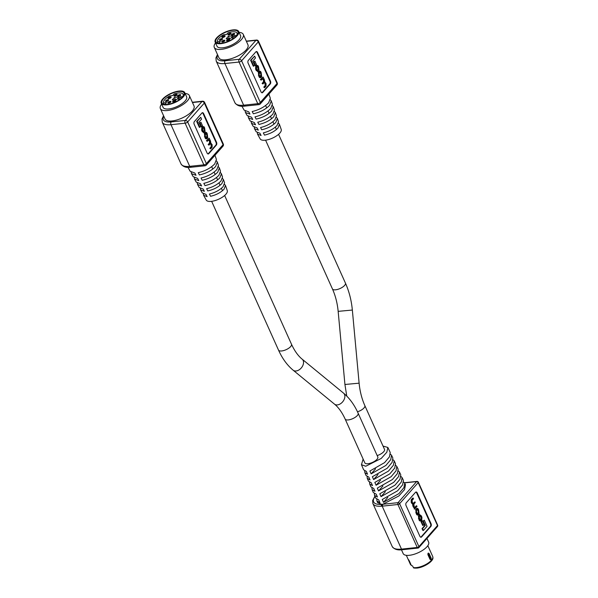 <?xml version="1.0" encoding="UTF-8"?>
<svg xmlns="http://www.w3.org/2000/svg" width="598" height="598" viewBox="0 0 598 598"><rect width="100%" height="100%" fill="white"/><g stroke="black" fill="none" stroke-linecap="round" stroke-linejoin="round"><path stroke-width="0.9" d="M377.181 455.579A7.124 2.751 -24.2 0 0 384.521 449.397L364.84 405.608C361.812 398.806 359.899 391.331 359.114 383.176L352.349 310.048C351.43 300.375 349.127 291.39 345.427 283.086L278.571 134.326M358.135 413.211A7.124 2.751 -24.2 0 1 355.391 417.18A7.124 2.751 -24.2 0 1 348.283 419.931A7.124 2.751 -24.2 0 1 345.143 419.049L364.825 462.837A7.124 2.751 -24.2 0 0 367.964 463.719A7.124 2.751 -24.2 0 0 375.066 460.968A7.124 2.751 -24.2 0 0 377.816 456.999L358.135 413.211C354.367 404.801 349.486 398.104 343.506 393.103L302.169 359.181C298.118 355.877 294.56 350.899 291.495 344.246L224.639 195.486M413.936 567.936L413.338 567.532A11.788 4.545 -24.2 0 0 416.41 567.614A11.788 4.545 -24.2 0 0 428.153 563.062A11.788 4.545 -24.2 0 0 432.705 556.491L432.885 557.231A11.766 4.537 155.8 0 1 427.548 563.585A11.766 4.537 155.8 0 1 416.462 567.711A11.766 4.537 155.8 0 1 413.39 567.629M428.033 553.494A0.748 0.449 -96 0 1 428.519 553.823L428.108 553.374L427.974 554.824C427.809 553.09 428.19 552.664 429.102 553.546L431.091 557.979C431.352 559.706 430.979 560.132 429.962 559.257L427.974 554.824M408.927 560.236L410.632 564.811A11.788 4.545 155.8 0 1 410.482 564.549A11.788 4.545 155.8 0 1 410.385 564.265M408.584 560.266C408.187 559.212 408.434 559.436 409.324 560.931L411.364 565.476A11.788 4.545 155.8 0 0 412.613 565.925L413.338 567.532M428.019 554.765L429.977 559.13C430.799 559.848 431.098 559.511 430.866 558.128L429.102 553.546M429.962 559.257L428.019 554.727C427.847 555.28 427.884 552.343 428.019 554.727L428.108 553.374M383.026 446.071L387.855 447.454L386.846 452.208L381.195 458.464L365.744 466.246L361.454 464.706L363.636 469.819L366.327 471.388L367.568 474.236L364.847 472.652L366.058 475.492L368.802 477.084L370.035 479.932L367.269 478.333L368.48 481.166L371.276 482.78L372.509 485.621L369.691 484.006L370.902 486.847L373.75 488.469L374.983 491.317L372.113 489.68L373.324 492.52L376.217 494.165L377.458 497.013L374.535 495.361L375.746 498.194L378.691 499.853L379.932 502.701L376.957 501.034L376.785 499.337M372.113 489.68L371.949 487.983M367.269 478.333L367.105 476.621M364.847 472.652L364.69 470.94M369.691 484.006L369.527 482.302M374.535 495.361L374.37 493.656M387.84 497.401L383.497 502.327L398.888 493.642L403.927 487.676L404.726 483.169L405.496 484.799L404.525 489.62L398.926 495.929L382.81 504.271L381.659 504.383L377.667 502.694L376.957 501.034M361.454 464.706L363.128 459.07M426.965 538.432L428.631 542.139A13.956 5.389 155.8 0 1 427.032 546.684A13.956 5.389 155.8 0 1 413.577 554.443A13.956 5.389 155.8 0 1 403.172 553.584L401.475 549.801M416.716 505.788L415.311 507.388L414.175 506.76L413.891 504.069L415.251 502.529L414.945 501.849L413.622 503.359L412.358 502.701L412.074 500.362L413.532 498.71L412.702 498.089L411.2 499.793L411.215 502.425L412.665 504.256L412.837 506.02L414.235 508.136L414.25 509.062L417.023 506.469L416.193 505.848L414.706 507.523M413.233 498.029L411.723 499.734L411.738 502.365L413.188 504.204L412.605 504.264L413.069 504.211M414.945 501.849L412.934 503.576M422.053 528.61L422.906 530.501L423.429 530.441L427.062 526.33L424.303 520.193L422.891 521.254L424.797 525.5L422.053 528.61L422.584 528.557L423.429 530.441M420.768 537.221A2.003 1.203 84 0 0 421.059 536.997L430.321 526.487A2.003 1.203 84 0 0 430.508 523.728L416.694 492.976A2.003 1.203 84 0 0 415.804 492.079M421.029 521.733L422.696 525.448L423.22 525.388L424.072 524.424L422.405 520.716L421.029 521.733L421.553 521.68L423.22 525.388M417.008 508.45L415.692 509.324L416.208 513.54C416.761 514.99 417.404 515.386 418.114 514.721M418.645 514.669L419.138 514.108L418.615 509.892C418.062 508.442 417.426 508.046 416.709 508.711L416.215 509.264L416.739 513.48C417.292 514.938 417.927 515.334 418.645 514.669L417.823 514.983M419.916 514.646L419.138 514.93L420.932 517.307L420.932 519.378L420.304 520.066M418.929 515.812L419.467 519.557C419.886 520.843 420.491 521.172 421.276 520.544L421.777 519.976L421.926 517.27L421.246 515.745L419.661 514.871L421.455 517.255L421.455 519.318L420.985 519.856L419.818 519.311L419.22 516.433L418.406 515.865L418.944 519.617C419.362 520.903 419.968 521.232 420.753 520.604M421.276 520.544L420.424 520.888M382.937 485.972L378.549 490.943L393.693 482.354L398.664 476.457L399.457 472.001L400.772 474.797L399.98 479.267L394.994 485.18L379.79 493.791L381.023 496.632L396.295 487.998L401.295 482.07L402.088 477.585L400.989 476.471M378.033 474.535L373.608 479.559L388.498 471.075L393.409 465.237L394.187 460.841L395.502 463.637L394.725 468.04L389.799 473.893L374.841 482.399L376.082 485.247L391.092 476.718L396.04 470.85L396.818 466.425L395.712 465.319M387.855 447.454L390.232 452.477L389.462 456.82L384.596 462.613L369.9 471.015L371.134 473.863L385.897 465.431L390.778 459.63L391.548 455.265L390.434 454.166M391.548 455.265L392.864 458.053L392.094 462.433L387.198 468.256L372.367 476.711L373.608 479.559M394.187 460.841L393.073 459.742M396.818 466.425L398.141 469.213L397.356 473.653L392.393 479.536L377.316 488.095L378.549 490.943M399.457 472.001L398.35 470.895M402.088 477.585L403.411 480.373L402.611 484.873L397.595 490.816L382.264 499.48L383.497 502.327M404.726 483.169L403.628 482.055M404.562 482.87L416.619 481.599L398.044 502.664L382.81 504.271A1.338 0.8 84 0 0 382.683 506.11L381.494 506.222A1.338 0.837 -94.5 0 1 381.659 504.383A19.727 7.617 -24.2 0 1 375.021 496.497M406.064 505.572L419.886 536.324A2.003 1.203 84 0 0 421.044 537.243A2.003 1.203 84 0 0 421.59 536.937L430.859 526.434A2.003 1.203 84 0 0 431.046 523.669L417.225 492.924A2.003 1.203 84 0 0 416.066 491.997A2.003 1.203 84 0 0 415.52 492.304L406.251 502.813A2.003 1.203 84 0 0 406.064 505.572M375.589 468.81L371.134 473.863M380.485 480.254L376.082 485.247M385.389 491.691L381.023 496.632M424.303 520.193L422.891 521.254M423.421 521.202L425.328 525.44L424.797 525.5M425.328 525.44L422.584 528.557M422.405 520.716L421.553 521.68M416.746 508.412L416.186 508.763M416.514 511.963L417.135 513.338L418.361 513.966L418.809 513.458L418.832 511.41L418.211 510.034L416.993 509.406L416.544 509.915L416.514 511.963M417.411 509.137L416.993 509.406M417.942 514.243L418.361 513.966L417.838 514.018L418.308 511.469L417.688 510.094L416.462 509.466M414.788 507.44L415.311 507.388L414.967 507.597M413.091 503.411L413.622 503.359L413.188 503.651M413.188 504.204L413.36 505.968L414.75 508.068L414.227 508.121M414.496 508.382L414.78 509.01M420.23 515.327L419.43 515.551M420.461 519.909L420.985 519.856L420.558 520.133M419.661 514.594L419.138 514.93M216.939 46.046A12.909 4.978 -24.2 0 0 216.999 46.196A12.909 4.978 -24.2 0 0 226.627 46.995A12.909 4.978 -24.2 0 0 239.065 39.812A12.909 4.978 -24.2 0 0 240.553 35.611A12.909 4.978 -24.2 0 0 240.478 35.461M215.542 42.929A15.884 6.13 -24.2 0 0 214.286 47.414A15.884 6.13 -24.2 0 0 226.134 48.393A15.884 6.13 -24.2 0 0 241.443 39.565A15.884 6.13 -24.2 0 0 243.266 34.385A15.884 6.13 -24.2 0 0 239.08 32.352M214.286 47.414L218.965 57.827A15.884 6.13 -24.2 0 0 230.813 58.806A15.884 6.13 -24.2 0 0 246.122 49.978A15.884 6.13 -24.2 0 0 247.946 44.798L243.266 34.385M257.312 132.726L257.499 134.102L260.182 138.915A11.541 4.455 -24.2 0 0 268.898 139.446A11.541 4.455 -24.2 0 0 279.842 133.085A11.541 4.455 -24.2 0 0 281.217 129.46L279.408 124.257L277.973 128.047C274.624 131.44 270.139 133.803 264.503 135.118L263.329 132.883C269.048 131.448 273.615 128.996 277.038 125.52L278.511 121.693L277.367 118.419L275.872 122.381C272.352 125.946 267.627 128.413 261.715 129.781L260.549 127.546C266.536 126.058 271.335 123.494 274.931 119.839L276.47 115.848L275.334 112.581L273.772 116.707C270.072 120.452 265.123 123.031 258.927 124.444L257.76 122.201C264.032 120.669 269.055 117.993 272.83 114.166L274.437 110.002L273.301 106.743L271.671 111.041C267.792 114.958 262.619 117.649 256.146 119.107L254.972 116.864C261.52 115.287 266.768 112.491 270.73 108.485L272.396 104.157L271.26 100.905L269.571 105.368C265.512 109.464 260.108 112.267 253.358 113.769L252.192 111.527C259.009 109.897 264.488 106.99 268.622 102.811L270.356 98.311L268.898 94.118M270.401 99.776L271.26 100.905M272.419 105.622L273.301 106.743M274.445 111.475L275.334 112.581M276.463 117.32L277.367 118.419M278.481 123.173L279.408 124.257M245.18 111.146L245.434 112.506L249.949 114.128L248.775 111.886L244.104 110.114L241.928 106.227M248.215 116.543L248.454 117.903L252.73 119.465L251.564 117.223L247.124 115.519L245.434 112.506M251.242 121.94L251.466 123.3L255.518 124.803L254.344 122.568L250.136 120.931L248.454 117.903M254.277 127.329L254.479 128.705L258.306 130.147L257.133 127.905L253.156 126.335L251.466 123.3M257.499 134.102L261.087 135.484L259.921 133.242L256.176 131.739L254.479 128.705M263.77 87.121L264.6 87.727L263.77 87.121L265.191 85.514L264.914 83.234L263.688 82.591M262.096 83.399L262.926 84.004L262.096 83.399L263.419 81.904L263.434 79.938L262.036 78.667M260.369 79.564L261.199 80.169L260.369 79.564L263.09 77.03L264.473 79.997L264.697 81.702L264.166 81.762M250.592 60.211L253.275 66.191L253.806 66.131L251.123 60.159L250.592 60.211L254.658 56.145L255.488 57.984L252.812 61.018L254.673 65.152L253.806 66.131M261.917 92.78A2.003 1.203 84 0 0 262.201 92.548L269.758 83.982A2.003 1.203 84 0 0 269.945 81.223L257.043 52.519A2.003 1.203 84 0 0 256.161 51.615M253.5 62.065L255.122 65.683L255.66 65.623L254.03 62.013L253.5 62.065L254.86 61.071L256.49 64.681L255.66 65.623M259.607 71.274L258.314 72.119L258.822 76.223C259.36 77.643 259.981 78.024 260.676 77.381M261.214 77.321C260.511 77.972 259.891 77.583 259.353 76.17L258.844 72.059L259.323 71.521C260.025 70.87 260.646 71.252 261.184 72.672L261.692 76.783L260.399 77.628M257.065 65.518L255.735 66.4L255.593 69.039L256.258 70.527L257.798 71.371M258.329 71.319L256.789 70.467L256.123 68.987L256.265 66.341L256.759 65.787C257.521 65.175 258.112 65.496 258.523 66.752L259.046 70.4L258.179 66.991L257.043 66.46L256.579 66.983L256.579 68.994L258.329 71.319L257.559 71.588M256.505 66.52L257.641 67.043L258.224 69.854L259.046 70.4M270.475 81.164L257.574 52.46A2.003 1.203 84 0 0 256.422 51.533A2.003 1.203 84 0 0 255.869 51.847L248.32 60.413A2.003 1.203 84 0 0 248.133 63.171L261.034 91.875A2.003 1.203 84 0 0 262.186 92.802A2.003 1.203 84 0 0 262.731 92.496L270.289 83.929A2.003 1.203 84 0 0 270.475 81.164L269.945 81.223M251.123 60.159L254.658 56.145M254.03 62.013L254.86 61.071M258.792 71.573L259.338 71.229M260.265 76.828L260.937 76.641L259.741 76.028L259.136 74.69L259.599 72.201L260.795 72.814L261.393 74.152L261.371 76.148L260.526 76.91M260.399 76.694L260.863 74.212L260.257 72.866L259.069 72.253M259.599 72.201L260.01 71.932M264.637 81.717L266.05 83.503L266.065 86.067L264.6 87.727M264.301 87.069L265.721 85.454L265.452 83.174L264.219 82.539L262.926 84.004M264.637 82.247L264.219 82.539M262.627 83.346L263.95 81.844L263.972 79.885L262.574 78.615L261.199 80.169M260.907 79.512L263.09 77.03M256.221 65.847L256.804 65.481M258.762 69.802L258.224 69.854M257.461 66.191L257.043 66.46M224.87 36.478A1.712 0.658 155.8 0 1 222.202 37.51A1.712 0.658 155.8 0 1 222.142 36.77A1.712 0.658 155.8 0 1 224.123 35.738A1.712 0.658 155.8 0 1 225.042 36.239A1.712 0.658 155.8 0 1 224.87 36.478A1.316 0.508 -24.2 0 0 224.855 36.418A1.316 0.508 -24.2 0 0 223.876 36.336A1.316 0.508 -24.2 0 0 222.606 37.069A1.316 0.508 -24.2 0 0 222.456 37.495A1.316 0.508 -24.2 0 0 222.493 37.547M230.873 33.951A1.712 0.658 155.8 0 1 228.204 34.983A1.712 0.658 155.8 0 1 228.144 34.243A1.712 0.658 155.8 0 1 230.118 33.211A1.712 0.658 155.8 0 1 231.037 33.712A1.712 0.658 155.8 0 1 230.873 33.951A1.316 0.508 -24.2 0 0 230.858 33.892A1.316 0.508 -24.2 0 0 229.871 33.809A1.316 0.508 -24.2 0 0 228.608 34.542A1.316 0.508 -24.2 0 0 228.451 34.968A1.316 0.508 -24.2 0 0 228.488 35.02M234.453 34.221A1.712 0.658 155.8 0 1 231.785 35.252A1.712 0.658 155.8 0 1 231.725 34.512A1.712 0.658 155.8 0 1 233.698 33.481A1.712 0.658 155.8 0 1 234.618 33.981A1.712 0.658 155.8 0 1 234.453 34.221A1.316 0.508 -24.2 0 0 234.438 34.161A1.316 0.508 -24.2 0 0 233.459 34.079A1.316 0.508 -24.2 0 0 232.188 34.811A1.316 0.508 -24.2 0 0 232.039 35.237A1.316 0.508 -24.2 0 0 232.069 35.289M229.512 39.827A1.712 0.658 155.8 0 1 226.844 40.858A1.712 0.658 155.8 0 1 226.784 40.118A1.712 0.658 155.8 0 1 228.757 39.087A1.712 0.658 155.8 0 1 229.677 39.588A1.712 0.658 155.8 0 1 229.512 39.827A1.316 0.508 -24.2 0 0 229.497 39.767A1.316 0.508 -24.2 0 0 228.511 39.685A1.316 0.508 -24.2 0 0 227.247 40.417A1.316 0.508 -24.2 0 0 227.091 40.843A1.316 0.508 -24.2 0 0 227.128 40.896M224.669 40.985A1.712 0.658 155.8 0 1 222 42.017A1.712 0.658 155.8 0 1 221.94 41.269A1.712 0.658 155.8 0 1 223.914 40.245A1.712 0.658 155.8 0 1 224.833 40.746A1.712 0.658 155.8 0 1 224.669 40.985A1.316 0.508 -24.2 0 0 224.654 40.918A1.316 0.508 -24.2 0 0 223.674 40.843A1.316 0.508 -24.2 0 0 222.404 41.576A1.316 0.508 -24.2 0 0 222.254 42.002A1.316 0.508 -24.2 0 0 222.284 42.054M222.351 39.333A1.712 0.658 155.8 0 1 219.683 40.365A1.712 0.658 155.8 0 1 219.623 39.625A1.712 0.658 155.8 0 1 221.604 38.593A1.712 0.658 155.8 0 1 222.523 39.094A1.712 0.658 155.8 0 1 222.351 39.333A1.316 0.508 -24.2 0 0 222.336 39.274A1.316 0.508 -24.2 0 0 221.357 39.191A1.316 0.508 -24.2 0 0 220.086 39.924A1.316 0.508 -24.2 0 0 219.937 40.35A1.316 0.508 -24.2 0 0 219.974 40.402M230.738 38.287L232.943 35.79L228.361 36.276L226.156 38.773L230.738 38.287M229.333 38.436L228.361 36.276M234.207 37.921L232.181 38.137L234.386 35.641L236.688 35.394A10.704 4.134 -24.2 0 0 237.017 33.137A10.704 4.134 -24.2 0 0 228.055 32.778L226.627 34.4L223.637 34.714A10.704 4.134 -24.2 0 0 217.433 41.748L220.423 41.434L218.995 43.056A10.704 4.134 -24.2 0 0 220.662 43.303M217.433 41.748L218.076 43.176M234.386 35.641L235.096 37.218M220.856 43.676A12.902 4.978 -24.2 0 0 233.713 38.691A12.902 4.978 -24.2 0 0 238.699 31.5A12.902 4.978 -24.2 0 0 233.003 29.9A12.902 4.978 -24.2 0 0 220.139 34.886A12.902 4.978 -24.2 0 0 215.16 42.077A12.902 4.978 -24.2 0 0 220.856 43.676M232.629 30.319A12.11 4.672 -24.2 0 0 220.55 34.998A12.11 4.672 -24.2 0 0 215.878 41.755A12.11 4.672 -24.2 0 0 221.223 43.25A12.11 4.672 -24.2 0 0 233.302 38.571A12.11 4.672 -24.2 0 0 237.974 31.821A12.11 4.672 -24.2 0 0 232.629 30.319M163.007 107.199A12.909 4.978 -24.2 0 0 163.067 107.348A12.909 4.978 -24.2 0 0 172.695 108.148A12.909 4.978 -24.2 0 0 185.133 100.972A12.909 4.978 -24.2 0 0 186.621 96.764A12.909 4.978 -24.2 0 0 186.546 96.622M161.609 104.082A15.884 6.13 -24.2 0 0 160.354 108.567A15.884 6.13 -24.2 0 0 172.194 109.554A15.884 6.13 -24.2 0 0 187.503 100.726A15.884 6.13 -24.2 0 0 189.334 95.545A15.884 6.13 -24.2 0 0 185.148 93.505M160.354 108.567L165.033 118.98A15.884 6.13 -24.2 0 0 176.873 119.966A15.884 6.13 -24.2 0 0 192.182 111.138A15.884 6.13 -24.2 0 0 194.014 105.958L189.334 95.545M203.38 193.887L203.559 195.262L206.25 200.076A11.541 4.455 -24.2 0 0 214.966 200.607A11.541 4.455 -24.2 0 0 225.902 194.238A11.541 4.455 -24.2 0 0 227.285 190.62L225.476 185.417L224.041 189.207C220.692 192.601 216.207 194.955 210.571 196.279L209.397 194.036C215.116 192.608 219.683 190.157 223.106 186.673L224.579 182.853L223.435 179.579L221.94 183.541C218.412 187.107 213.695 189.573 207.783 190.941L206.609 188.699C212.604 187.219 217.403 184.655 220.998 181L222.538 177.008L221.402 173.741L219.84 177.868C216.14 181.613 211.191 184.191 204.994 185.604L203.828 183.362C210.092 181.829 215.116 179.153 218.898 175.319L220.505 171.163L219.361 167.896L217.739 172.202C213.86 176.118 208.68 178.802 202.214 180.267L201.04 178.025C207.588 176.44 212.836 173.644 216.797 169.645L218.464 165.317L217.328 162.058L215.639 166.528C211.58 170.624 206.175 173.42 199.426 174.93L198.252 172.687C205.077 171.05 210.556 168.143 214.689 163.964L216.424 159.472L214.966 155.278M216.469 160.929L217.328 162.058M218.487 166.782L219.361 167.896M220.513 172.628L221.402 173.741M222.531 178.481L223.435 179.579M224.549 184.326L225.476 185.417M191.248 172.306L191.502 173.659L196.009 175.289L194.843 173.046L190.171 171.275L187.996 167.388M194.275 177.703L194.514 179.064L198.798 180.626L197.624 178.383L193.184 176.679L191.502 173.659M197.31 183.093L197.534 184.461L201.586 185.963L200.412 183.721L196.204 182.084L194.514 179.064M200.345 188.49L200.547 189.858L204.367 191.3L203.2 189.058L199.224 187.488L197.534 184.461M203.559 195.262L207.155 196.637L205.989 194.395L202.244 192.892L200.547 189.858M209.838 148.282L210.668 148.887L209.838 148.282L211.258 146.667L210.982 144.387L209.749 143.752M208.164 144.559L208.994 145.165L208.164 144.559L209.487 143.057L209.502 141.098L208.104 139.827M206.437 140.724L207.267 141.322L206.437 140.724L209.158 138.19L210.541 141.15L210.765 142.862L210.227 142.915M196.66 121.372L199.343 127.344L199.874 127.292L197.191 121.312L196.66 121.372L200.726 117.305L201.556 119.144L198.88 122.179L200.741 126.313L199.874 127.292M207.984 153.94A2.003 1.203 84 0 0 208.268 153.708L215.826 145.142A2.003 1.203 84 0 0 216.013 142.376L203.111 113.672A2.003 1.203 84 0 0 202.229 112.775M199.568 123.225L201.19 126.843L201.72 126.783L200.098 123.166L199.568 123.225L200.928 122.224L202.55 125.842L201.72 126.783M205.667 132.427L204.381 133.272L204.882 137.383C205.428 138.803 206.048 139.185 206.744 138.534M207.274 138.482C206.579 139.132 205.959 138.743 205.42 137.323L204.912 133.219L205.391 132.674C206.093 132.023 206.706 132.412 207.252 133.832L207.753 137.936L206.467 138.781M203.133 126.679L201.803 127.561L201.653 130.2L202.326 131.687L203.858 132.532M204.396 132.472L202.857 131.627L202.191 130.14L202.333 127.501L202.827 126.948C203.589 126.335 204.18 126.656 204.591 127.905L205.107 131.56L204.239 128.151L203.103 127.621L202.647 128.144L202.647 130.155L204.396 132.472L203.626 132.749M202.573 127.68L203.709 128.204L204.292 131.014L205.107 131.56M216.543 142.324L203.641 113.62A2.003 1.203 84 0 0 202.49 112.693A2.003 1.203 84 0 0 201.937 113L194.38 121.566A2.003 1.203 84 0 0 194.193 124.332L207.095 153.036A2.003 1.203 84 0 0 208.254 153.963A2.003 1.203 84 0 0 208.799 153.649L216.356 145.082A2.003 1.203 84 0 0 216.543 142.324L216.013 142.376M197.191 121.312L200.726 117.305M200.098 123.166L200.928 122.224M204.86 132.734L205.406 132.39M206.332 137.989L207.005 137.794L205.809 137.189L205.204 135.843L205.667 133.354L206.863 133.967L207.461 135.312L207.439 137.301L206.594 138.063M206.467 137.854L206.93 135.365L206.325 134.027L205.129 133.414M205.667 133.354L206.078 133.092M210.705 142.87L212.118 144.656L212.133 147.22L210.668 148.887M210.369 148.229L211.789 146.615L211.729 144.798L210.287 143.692L208.994 145.165M210.705 143.408L210.287 143.692M208.695 144.507L210.018 143.004L210.04 141.038L208.635 139.768L207.267 141.322M206.968 140.665L209.158 138.19M202.288 127L202.871 126.634M204.822 130.955L204.292 131.014M203.522 127.344L203.103 127.621M170.938 97.638A1.712 0.658 155.8 0 1 168.27 98.67A1.712 0.658 155.8 0 1 168.21 97.923A1.712 0.658 155.8 0 1 170.183 96.891A1.712 0.658 155.8 0 1 171.103 97.392A1.712 0.658 155.8 0 1 170.938 97.638A1.316 0.508 -24.2 0 0 170.923 97.571A1.316 0.508 -24.2 0 0 169.944 97.489A1.316 0.508 -24.2 0 0 168.673 98.222A1.316 0.508 -24.2 0 0 168.524 98.655A1.316 0.508 -24.2 0 0 168.554 98.707M176.933 95.112A1.712 0.658 155.8 0 1 174.265 96.143A1.712 0.658 155.8 0 1 174.205 95.396A1.712 0.658 155.8 0 1 176.186 94.364A1.712 0.658 155.8 0 1 177.105 94.865A1.712 0.658 155.8 0 1 176.933 95.112A1.316 0.508 -24.2 0 0 176.926 95.045A1.316 0.508 -24.2 0 0 175.939 94.962A1.316 0.508 -24.2 0 0 174.676 95.695A1.316 0.508 -24.2 0 0 174.519 96.129A1.316 0.508 -24.2 0 0 174.556 96.181M180.521 95.381A1.712 0.658 155.8 0 1 177.853 96.413A1.712 0.658 155.8 0 1 177.793 95.665A1.712 0.658 155.8 0 1 179.766 94.641A1.712 0.658 155.8 0 1 180.686 95.134A1.712 0.658 155.8 0 1 180.521 95.381A1.316 0.508 -24.2 0 0 180.506 95.314A1.316 0.508 -24.2 0 0 179.527 95.232A1.316 0.508 -24.2 0 0 178.256 95.964A1.316 0.508 -24.2 0 0 178.107 96.398A1.316 0.508 -24.2 0 0 178.137 96.45M175.573 100.987A1.712 0.658 155.8 0 1 172.904 102.019A1.712 0.658 155.8 0 1 172.844 101.271A1.712 0.658 155.8 0 1 174.825 100.24A1.712 0.658 155.8 0 1 175.745 100.741A1.712 0.658 155.8 0 1 175.573 100.987A1.316 0.508 -24.2 0 0 175.565 100.92A1.316 0.508 -24.2 0 0 174.579 100.838A1.316 0.508 -24.2 0 0 173.315 101.57A1.316 0.508 -24.2 0 0 173.158 102.004A1.316 0.508 -24.2 0 0 173.196 102.056M170.736 102.146A1.712 0.658 155.8 0 1 168.068 103.177A1.712 0.658 155.8 0 1 168.008 102.43A1.712 0.658 155.8 0 1 169.982 101.398A1.712 0.658 155.8 0 1 170.901 101.899A1.712 0.658 155.8 0 1 170.736 102.146A1.316 0.508 -24.2 0 0 170.722 102.079A1.316 0.508 -24.2 0 0 169.735 101.996A1.316 0.508 -24.2 0 0 168.472 102.729A1.316 0.508 -24.2 0 0 168.315 103.155A1.316 0.508 -24.2 0 0 168.352 103.215M168.419 100.494A1.712 0.658 155.8 0 1 165.751 101.525A1.712 0.658 155.8 0 1 165.691 100.778A1.712 0.658 155.8 0 1 167.664 99.754A1.712 0.658 155.8 0 1 168.584 100.247A1.712 0.658 155.8 0 1 168.419 100.494A1.316 0.508 -24.2 0 0 168.404 100.427A1.316 0.508 -24.2 0 0 167.425 100.344A1.316 0.508 -24.2 0 0 166.154 101.077A1.316 0.508 -24.2 0 0 166.005 101.511A1.316 0.508 -24.2 0 0 166.035 101.563M176.806 99.447L179.011 96.943L174.429 97.429L172.224 99.926L176.806 99.447M175.401 99.597L174.429 97.429M180.275 99.081L178.249 99.298L180.454 96.794L182.749 96.555A10.704 4.134 -24.2 0 0 183.085 94.29A10.704 4.134 -24.2 0 0 174.123 93.938L172.695 95.56L169.705 95.874A10.704 4.134 -24.2 0 0 163.501 102.908L166.491 102.587L165.063 104.209A10.704 4.134 -24.2 0 0 166.73 104.456M163.501 102.908L164.144 104.329M180.454 96.794L181.157 98.371M166.917 104.829A12.902 4.978 -24.2 0 0 179.781 99.851A12.902 4.978 -24.2 0 0 184.76 92.653A12.902 4.978 -24.2 0 0 179.064 91.06A12.902 4.978 -24.2 0 0 166.207 96.039A12.902 4.978 -24.2 0 0 161.221 103.23A12.902 4.978 -24.2 0 0 166.917 104.829M178.697 91.479A12.11 4.672 -24.2 0 0 166.618 96.158A12.11 4.672 -24.2 0 0 161.946 102.908A12.11 4.672 -24.2 0 0 167.291 104.411A12.11 4.672 -24.2 0 0 179.37 99.731A12.11 4.672 -24.2 0 0 184.042 92.982A12.11 4.672 -24.2 0 0 178.697 91.479M346.765 396.085L344.926 384.484L359.114 383.176M344.926 384.484L338.162 311.356L352.349 310.048M338.162 311.356C337.377 303.201 335.463 295.726 332.436 288.931A7.124 2.751 -24.2 0 0 335.575 289.813A7.124 2.751 -24.2 0 0 342.684 287.062A7.124 2.751 -24.2 0 0 345.427 283.086M357.484 411.79A7.124 2.751 -24.2 0 0 364.84 405.608M345.143 419.049C342.078 412.396 338.52 407.417 334.469 404.113A7.124 4.881 -50.6 0 0 337.436 404.898A7.124 4.881 -50.6 0 0 343.94 399.92A7.124 4.881 -50.6 0 0 343.506 393.103M334.469 404.113L293.132 370.192A7.124 4.881 -50.6 0 0 296.092 370.977A7.124 4.881 -50.6 0 0 302.603 365.998A7.124 4.881 -50.6 0 0 302.169 359.181M293.132 370.192C287.152 365.191 282.271 358.494 278.504 350.084A7.124 2.751 -24.2 0 0 281.643 350.966A7.124 2.751 -24.2 0 0 288.744 348.215A7.124 2.751 -24.2 0 0 291.495 344.246M430.156 559.399A0.748 0.449 -96 0 0 430.508 558.255L428.519 553.823L427.936 553.741M416.761 568.063A11.235 4.336 155.8 0 1 414.795 568.078M413.644 567.928A11.609 4.478 -24.2 0 0 416.709 568.01A11.609 4.478 -24.2 0 0 427.652 563.944A11.609 4.478 -24.2 0 0 432.922 557.672A11.609 4.478 -24.2 0 0 432.892 557.456M431.756 560.453A11.235 4.336 155.8 0 1 416.985 568.04M432.817 556.843A11.766 4.537 155.8 0 1 432.885 557.231L432.922 557.672C433.625 561.201 423.728 567.554 416.881 568.1L413.764 568.003M411.319 565.364L409.324 560.931M410.579 564.699L408.778 560.274M430.283 559.511L430.298 558.39L431.091 557.979M430.298 558.39L428.303 553.957M409.301 560.887L408.584 559.698M382.309 504.331A1.338 0.8 -96 0 0 382.189 506.162L401.497 549.114L417.225 547.454A1.338 0.516 -24.2 0 0 418.921 546.632A1.338 0.942 41.4 0 1 418.854 547.626L437.43 526.569A1.338 1.338 0 0 0 437.646 525.134A1.338 0.516 -24.2 0 1 437.497 525.567L418.189 482.616L399.614 503.673L418.921 546.632L437.497 525.567A1.338 0.942 41.4 0 1 437.43 526.569A1.338 0.942 41.4 0 1 436.936 526.808L419.034 547.103M417.591 547.947L402.633 549.525A1.338 0.8 -96 0 1 402.267 549.734A1.338 0.8 -96 0 1 401.497 549.114A21.065 8.133 -24.2 0 1 392.198 546.505L372.89 503.553A21.065 8.133 155.8 0 0 381.494 506.222M392.198 546.505C394.202 549.315 397.558 550.392 402.267 549.734L417.995 548.074A1.338 1.338 0 0 0 418.854 547.626A1.338 0.942 41.4 0 1 418.361 547.865A1.338 0.8 84 0 1 417.995 548.074A1.338 0.8 84 0 1 417.225 547.454L397.917 504.503L382.683 506.11M416.694 492.976L417.225 492.924M430.508 523.728L431.046 523.669M430.321 526.487L430.859 526.434M421.059 536.997L421.59 536.937M397.917 504.503A1.338 0.516 -24.2 0 0 399.614 503.673A1.338 0.942 41.4 0 0 398.044 502.664A1.338 0.8 84 0 0 397.917 504.503M404.45 482.721L416.985 481.397A1.338 0.8 -96 0 1 417.755 482.01A1.338 0.516 -24.2 0 1 418.346 482.175A1.338 1.338 0 0 0 416.985 481.397A1.338 0.8 -96 0 0 416.619 481.599A1.338 0.942 41.4 0 1 418.189 482.616A1.338 0.516 -24.2 0 0 418.346 482.175L437.646 525.134A1.338 0.516 -24.2 0 0 437.22 524.962M416.739 513.48L416.208 513.54M416.215 509.264L415.692 509.324M416.298 512.516L415.774 512.568M418.809 513.458L418.286 513.51M418.832 511.41L418.308 511.469M418.211 510.034L417.688 510.094M411.723 499.734L411.2 499.793M411.738 502.365L411.215 502.425M412.104 503.187L411.581 503.239M413.36 505.968L412.837 506.02M413.846 507.059L413.323 507.119M420.947 516.119L420.424 516.171M421.455 517.255L420.932 517.307M421.455 519.318L420.932 519.378M418.959 518.429L418.436 518.481M419.467 519.557L418.944 519.617M217.724 55.061A17.723 6.84 -24.2 0 0 225.11 60.772L239.245 59.284L255.929 40.365L246.406 41.367M276.164 85.394A2.003 1.413 -138.6 0 0 276.911 85.028L260.227 103.955A2.003 1.413 -138.6 0 1 259.48 104.314A2.003 1.203 -96 0 1 258.934 104.62L244.799 106.108A2.003 1.203 84 0 1 243.648 105.188L224.923 63.53A19.734 7.617 155.8 0 1 216.214 61.093L234.932 102.744A19.734 7.617 -24.2 0 0 243.648 105.188L257.775 103.693L239.058 62.043L224.923 63.53A2.003 1.203 84 0 1 225.11 60.772M241.599 60.802L260.317 102.452L277.009 83.533L258.291 41.882L241.599 60.802A2.003 1.413 -138.6 0 0 239.245 59.284A2.003 1.203 84 0 0 239.058 62.043A2.003 0.777 155.8 0 0 241.599 60.802M269.758 83.982L270.289 83.929M262.201 92.548L262.731 92.496M257.043 52.519L257.574 52.46M258.844 72.059L258.314 72.119M258.927 75.228L258.396 75.281M259.353 76.17L258.822 76.223M261.393 74.152L260.863 74.212M261.371 76.148L260.84 76.2M260.795 72.814L260.257 72.866M265.721 85.454L265.191 85.514M265.661 83.645L265.131 83.698M265.452 83.174L264.914 83.234M263.95 81.844L263.419 81.904M263.972 79.885L263.434 79.938M263.673 79.22L263.142 79.28M256.789 70.467L256.258 70.527M256.123 68.987L255.593 69.039M256.265 66.341L255.735 66.4M258.717 68.202L258.187 68.254M258.179 66.991L257.641 67.043M276.597 82.621A2.003 0.777 155.8 0 1 277.24 82.883L258.515 41.225A2.003 0.777 155.8 0 0 257.633 40.978A2.003 1.203 84 0 0 256.475 40.059A2.003 1.203 84 0 0 255.929 40.365A2.003 1.413 -138.6 0 1 258.291 41.882A2.003 0.777 155.8 0 0 258.515 41.225A2.003 2.003 0 0 0 256.475 40.059L246.294 41.127M277.24 82.883A2.003 0.777 155.8 0 1 277.009 83.533A2.003 1.413 -138.6 0 1 276.911 85.028A2.003 2.003 0 0 0 277.24 82.883M260.317 102.452A2.003 0.777 155.8 0 1 257.775 103.693A2.003 1.203 -96 0 0 258.934 104.62A2.003 2.003 0 0 0 260.227 103.955A2.003 1.413 -138.6 0 0 260.317 102.452M234.932 102.744C237.002 105.674 240.291 106.795 244.799 106.108A2.003 1.203 84 0 0 245.352 105.801M163.785 116.214A17.723 6.84 -24.2 0 0 171.178 121.932L185.305 120.445L201.997 101.518L192.466 102.527M222.232 146.547A2.003 1.413 -138.6 0 0 222.979 146.189L206.295 165.108A2.003 1.413 -138.6 0 1 205.548 165.467A2.003 1.203 -96 0 1 204.994 165.781L190.867 167.268A2.003 1.203 84 0 1 189.708 166.341L170.991 124.69A19.734 7.617 155.8 0 1 162.282 122.246L181 163.897A19.734 7.617 -24.2 0 0 189.708 166.341L203.843 164.854L185.126 123.203L170.991 124.69A2.003 1.203 84 0 1 171.178 121.932M187.667 121.962L206.385 163.613L223.076 144.694L204.352 103.043L187.667 121.962A2.003 1.413 -138.6 0 0 185.305 120.445A2.003 1.203 84 0 0 185.126 123.203A2.003 0.777 155.8 0 0 187.667 121.962M215.826 145.142L216.356 145.082M208.268 153.708L208.799 153.649M203.111 113.672L203.641 113.62M204.912 133.219L204.381 133.272M204.994 136.381L204.464 136.441M205.42 137.323L204.882 137.383M207.461 135.312L206.93 135.365M207.439 137.301L206.908 137.361M206.863 133.967L206.325 134.027M211.789 146.615L211.258 146.667M211.729 144.798L211.191 144.858M211.52 144.335L210.982 144.387M210.018 143.004L209.487 143.057M210.04 141.038L209.502 141.098M209.741 140.381L209.21 140.44M202.857 131.627L202.326 131.687M202.191 130.14L201.653 130.2M202.333 127.501L201.803 127.561M204.785 129.355L204.254 129.415M204.239 128.151L203.709 128.204M222.658 143.774A2.003 0.777 155.8 0 1 223.301 144.036L204.583 102.385A2.003 0.777 155.8 0 0 203.701 102.138A2.003 1.203 84 0 0 202.543 101.212A2.003 1.203 84 0 0 201.997 101.518A2.003 1.413 -138.6 0 1 204.352 103.043A2.003 0.777 155.8 0 0 204.583 102.385A2.003 2.003 0 0 0 202.543 101.212L192.362 102.288M223.301 144.036A2.003 0.777 155.8 0 1 223.076 144.694A2.003 1.413 -138.6 0 1 222.979 146.189A2.003 2.003 0 0 0 223.301 144.036M206.385 163.613A2.003 0.777 155.8 0 1 203.843 164.854A2.003 1.203 -96 0 0 204.994 165.781A2.003 2.003 0 0 0 206.295 165.108A2.003 1.413 -138.6 0 0 206.385 163.613M181 163.897C183.07 166.827 186.359 167.948 190.867 167.268A2.003 1.203 84 0 0 191.412 166.962M332.436 288.931L265.579 140.171M276.426 129.542L275.342 127.142M274.004 124.152L272.92 121.738M271.574 118.748L270.49 116.333M269.145 113.351L268.054 110.922M266.715 107.946L265.624 105.51M222.493 190.702L221.41 188.295M220.064 185.305L218.98 182.898M217.642 179.908L216.551 177.494M215.213 174.504L214.121 172.082M212.783 169.099L211.692 166.67M278.504 350.084L211.647 201.324M410.482 564.549L406.334 555.325M432.705 556.491L427.839 545.66M374.916 496.235L372.636 500.511L372.89 503.553M217.485 54.538L215.923 57.901L216.214 61.093M237.017 33.137L237.585 34.4M238.699 31.5L240.613 35.76M215.16 42.077L217.074 46.338M163.553 115.698L161.991 119.062L162.282 122.246M183.085 94.29L183.653 95.553M184.76 92.653L186.681 96.913M161.221 103.23L163.142 107.491"/></g></svg>
